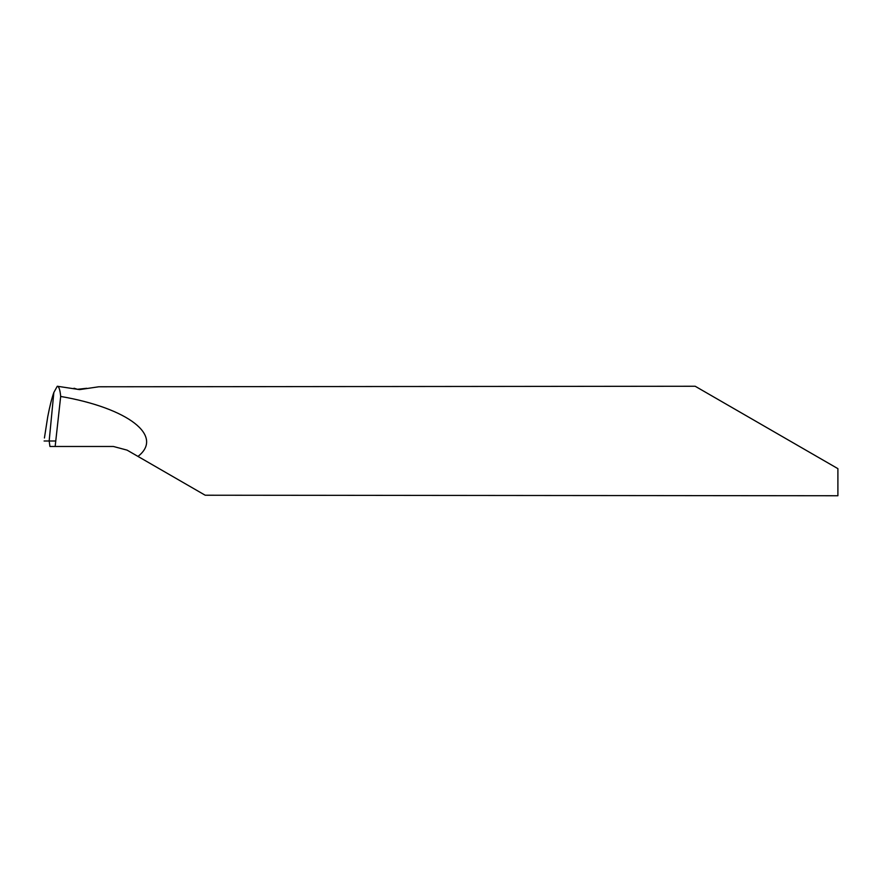 <?xml version="1.0" encoding="UTF-8"?>
<svg xmlns="http://www.w3.org/2000/svg" width="882" height="882" viewBox="0 0 882 882"><rect width="100%" height="100%" fill="white"/><g stroke="black" fill="none" stroke-linecap="round" stroke-linejoin="round"><path stroke-width="1.32" d="M57.286 386.25L53.846 392.468L49.16 441L49.943 446.479L55.158 446.479L60.682 396.448C60.042 389.745 58.918 386.349 57.286 386.25L79.589 389.612L98.806 386.779L695.181 386.25L837.9 468.651L837.9 495.75L205.186 495.221L127.096 450.14L113.403 446.479L55.158 446.479M60.682 396.448C128.342 408.146 164.273 436.028 137.978 456.424M55.764 441L44.1 441L49.16 441L53.846 392.468C51.762 398.333 49.723 406.415 47.749 416.701L44.42 437.99M77.704 389.381L74.022 388.234M86.723 388.289L77.693 389.271"/></g></svg>
